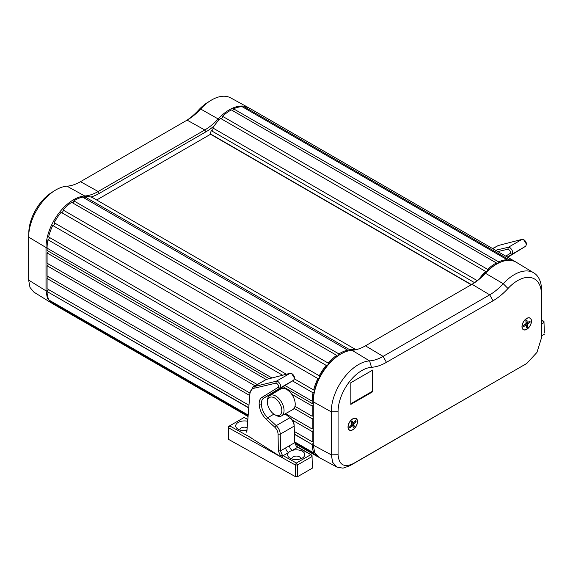 <?xml version="1.0" encoding="UTF-8"?>
<svg xmlns="http://www.w3.org/2000/svg" width="573" height="573" viewBox="0 0 573 573"><rect width="100%" height="100%" fill="white"/><g stroke="black" fill="none" stroke-linecap="round" stroke-linejoin="round"><path stroke-width="0.86" d="M479.315 278.886A39.05 22.548 -60 0 1 485.532 271.387L220.44 118.332A39.05 22.548 120 0 0 212.791 127.944L477.23 280.612M212.791 127.944A1.561 0.902 -60 0 1 213.056 128.624A1.561 0.902 -60 0 1 212.44 130.128A1.561 0.902 -60 0 1 211.272 130.658A6.776 3.911 120 0 0 210.549 133.996A0.781 0.451 120 0 0 210.714 134.354L471.221 284.752M222.525 116.298L487.623 269.353A39.05 22.548 -60 0 1 496.419 262.95L231.327 109.901A39.05 22.548 120 0 0 222.525 116.298A1.561 0.902 -60 0 1 222.582 116.656A1.561 0.902 -60 0 1 221.099 118.711M485.532 271.387A1.561 0.902 120 0 0 485.789 271.702A1.561 0.902 120 0 0 486.993 271.28A1.561 0.902 120 0 0 487.673 269.711A1.561 0.902 120 0 0 487.623 269.353M233.526 108.813L498.625 261.861A39.05 22.548 -60 0 1 507.162 259.705L242.071 106.65A39.05 22.548 120 0 0 233.526 108.813A1.561 0.902 120 0 1 232.488 110.575M515.055 261.517L249.957 108.469A39.05 22.548 120 0 0 244.034 106.685L509.132 259.734A39.05 22.548 -60 0 1 515.055 261.517A39.05 22.548 -60 0 1 515.822 261.997M474.516 282.639L211.272 130.658M243.546 107.502A1.561 0.902 120 0 0 244.034 106.685M507.162 259.705A1.561 0.902 120 0 0 507.055 260.443M508.81 260.335A1.561 0.902 120 0 0 509.132 259.734M496.419 262.95A1.561 0.902 120 0 0 496.741 263.738A1.561 0.902 120 0 0 497.142 263.802M497.837 263.422A1.561 0.902 120 0 0 498.625 261.861M355.969 349.695L92.332 197.484A39.05 22.548 120 0 0 84.682 196.711L349.781 349.759A39.05 22.548 -60 0 1 355.117 349.881M347.689 350.139L82.598 197.091A39.05 22.548 120 0 0 73.795 200.851L338.894 353.899A39.05 22.548 -60 0 1 347.689 350.139A1.561 0.902 120 0 0 347.639 350.561A1.561 0.902 120 0 0 347.747 351.048M294.98 406.329L312.17 416.249L312.17 406.035L291.7 394.217M281.83 388.515L280.963 388.014M266.173 379.476L47.079 252.98L47.079 263.2L257.148 384.483M336.688 355.353L71.596 202.305A39.05 22.548 120 0 0 63.051 210.005L328.15 363.06A39.05 22.548 -60 0 1 336.688 355.353A1.561 0.902 -60 0 0 337.01 355.955A1.561 0.902 -60 0 0 338.235 355.511A1.561 0.902 -60 0 0 338.894 353.899M326.18 365.359L61.089 212.304A39.05 22.548 120 0 0 54.17 222.718L319.261 375.766A39.05 22.548 -60 0 1 326.18 365.359A1.561 0.902 -60 0 0 326.374 365.545A1.561 0.902 -60 0 0 327.799 364.858A1.561 0.902 -60 0 0 328.15 363.06M294.479 378.918L313.66 389.991A39.05 22.548 -60 0 1 317.85 378.545L52.759 225.49A39.05 22.548 120 0 0 48.569 236.943L286.393 374.248M283.076 386.718L312.17 403.514L312.17 401.2A39.05 22.548 -60 0 1 313.03 392.799L292.459 380.923M282.596 375.229L47.939 239.75A39.05 22.548 120 0 0 47.079 248.145L271.953 377.979M285.555 413.642L312.17 429.005L312.17 418.806L294.099 408.37M254.935 385.758L47.079 265.75L47.079 275.957L249.928 393.071M294.372 431.483L312.17 441.762L312.17 431.555L292.416 420.152M249.764 395.528L47.079 278.507L47.079 288.713L248.997 405.29M294.73 441.933L314.183 453.164A26.559 15.335 -60 0 1 312.17 444.562L294.458 434.09M248.797 407.725L47.079 291.514A26.559 15.335 120 0 0 49.092 300.116L248.209 415.074M318.459 457.125A26.559 15.335 -60 0 1 317.671 456.717A26.559 15.335 -60 0 1 315.293 454.733L294.952 442.986M248.138 415.962L50.195 301.677A26.559 15.335 120 0 0 52.573 303.669L248.088 416.55M269.188 378.696L47.079 250.465L47.079 248.145M349.322 350.669A1.561 0.902 120 0 0 349.781 349.759M319.261 375.766A1.561 0.902 -60 0 1 319.319 375.795A1.561 0.902 -60 0 1 319.362 377.521A1.561 0.902 -60 0 1 317.85 378.545M313.66 389.991A1.561 0.902 -60 0 1 314.104 390.048A1.561 0.902 -60 0 1 314.283 391.495A1.561 0.902 -60 0 1 313.03 392.799M312.17 403.514A1.561 0.902 -60 0 1 313.123 403.32A1.561 0.902 -60 0 1 313.273 403.449M313.273 404.825A1.561 0.902 -60 0 1 312.17 406.035M312.17 416.249A1.561 0.902 -60 0 1 312.951 416.177A1.561 0.902 -60 0 1 313.273 416.893A1.561 0.902 -60 0 1 312.17 418.806M312.17 429.005A1.561 0.902 -60 0 1 312.951 428.926A1.561 0.902 -60 0 1 313.273 429.643A1.561 0.902 -60 0 1 312.17 431.555M312.17 441.762A1.561 0.902 -60 0 1 312.951 441.683A1.561 0.902 -60 0 1 313.273 442.399A1.561 0.902 -60 0 1 312.17 444.311M314.183 453.164A1.561 0.902 -60 0 1 314.742 452.691M315.594 454.246A1.561 0.902 -60 0 1 315.293 454.733M50.589 300.983A1.561 0.902 -60 0 1 50.195 301.677M48.182 289.351A1.561 0.902 -60 0 1 47.079 291.263M48.182 276.594A1.561 0.902 -60 0 1 47.079 278.507M48.182 263.838A1.561 0.902 -60 0 1 47.079 265.75M49.285 237.351A1.561 0.902 -60 0 1 49.027 238.776A1.561 0.902 -60 0 1 47.939 239.75M54.285 222.782A1.561 0.902 -60 0 1 54.242 224.523A1.561 0.902 -60 0 1 52.759 225.49M63.051 210.005A1.561 0.902 -60 0 1 62.822 211.616A1.561 0.902 -60 0 1 61.533 212.562M73.795 200.851A1.561 0.902 -60 0 1 72.592 202.878M48.34 251.196A1.561 0.902 -60 0 1 47.079 252.98M84.682 196.711A1.561 0.902 -60 0 1 83.987 197.893M246.977 430.395A8.595 4.87 179.1 0 1 237.58 428.898A8.595 4.87 179.1 0 1 238.218 422.408A8.595 4.87 179.1 0 1 247.708 421.284M240.008 430.058A4.391 2.493 179.1 0 1 239.958 429.729A4.391 2.493 179.1 0 1 241.247 427.924A4.391 2.493 179.1 0 1 247.192 427.723M274.539 392.67L276.172 390.972L293.734 380.143L294.529 378.166L291.671 373.582L290.081 373.295L276.401 381.188L275.892 383.144L253.853 388.293C251.497 388.924 250.165 390.908 249.878 394.238L246.827 431.018C246.755 432.644 246.784 432.694 246.913 431.161L249.943 392.92L253.008 386.868L276.401 381.188L277.919 381.518C280.591 383.896 281.257 386.095 279.925 388.114L263.68 398.185C262.083 399.231 261.302 401.179 261.331 404.022C261.632 409.208 263.745 413.785 267.67 417.738L276.236 425.632C278.714 428.081 280.054 430.917 280.261 434.148L280.505 450.879L282.245 454.962L283.184 455.671L288.541 452.577A8.595 4.87 -0.9 0 0 289.487 457.82A8.595 4.87 -0.9 0 0 302.272 458.099A8.595 4.87 -0.9 0 0 303.002 457.619A8.595 4.87 -0.9 0 0 302.809 451.531A8.595 4.87 -0.9 0 0 292.302 450.414A8.595 4.87 -0.9 0 0 290.124 451.331A8.595 4.87 -0.9 0 0 288.541 452.577A3.904 2.256 60 0 1 285.734 447.857L294.744 442.657L294.135 424.865C293.92 422.301 292.746 420.073 290.611 418.183L285.089 413.899M300.61 458.851A4.391 2.493 -0.9 0 0 300.646 458.522A4.391 2.493 -0.9 0 0 297.931 456.251A4.391 2.493 -0.9 0 0 293.154 456.846A4.391 2.493 -0.9 0 0 291.865 458.651A4.391 2.493 -0.9 0 0 291.915 458.98M290.081 373.295L266.309 379.441L253.008 386.868M291.865 373.689L292.853 374.291L294.465 376.991L294.529 378.166M285.239 413.821L290.611 418.183M246.634 435.122L282.074 457.612L283.184 455.671L296.363 463.02L295.274 464.968L282.074 457.612L280.77 456.495L278.328 450.894L278.084 434.162L280.261 434.148L294.193 426.104C293.935 422.895 292.488 420.124 289.852 417.767L276.236 425.632L274.861 427.257L266.295 419.364C261.918 414.995 259.54 409.924 259.154 404.144C259.103 400.921 259.984 398.708 261.804 397.504L278.048 387.434C278.793 385.407 278.077 383.974 275.892 383.144M296.234 446.073L312.013 455.306L312.392 468.134L312.013 455.306L297.659 447.312L296.234 446.073L294.751 442.7M310.838 454.661L312.013 456.559L297.487 464.947L297.659 476.643L295.453 476.664L295.274 464.968L297.487 464.947L296.363 463.02L310.838 454.661M282.245 454.962L280.77 456.495M278.084 434.162C277.919 431.541 276.845 429.241 274.861 427.257M261.331 404.022L259.154 404.144M293.734 380.143L279.925 388.114L278.048 387.434M246.927 430.953L246.827 431.018C246.755 432.644 246.784 432.694 246.913 431.161M244.127 417.488L247.844 419.558L244.127 417.488L229.651 425.846L251.203 437.851M228.52 426.52L229.651 425.846L228.52 427.773L228.484 439.348L228.52 426.52L228.52 427.773L282.074 457.612M298.805 447.95L297.659 447.312L292.302 450.414A3.904 2.256 60 0 1 289.487 445.694M297.659 476.643L312.392 468.134M228.484 439.348L295.453 476.664M275.735 415.253L274.617 414.608A10.178 5.873 -120 0 0 281.816 410.454A10.178 5.873 -120 0 0 274.617 397.991A10.178 5.873 -120 0 0 267.419 402.146A10.178 5.873 -120 0 0 274.617 414.608L275.735 415.253A11.761 6.79 60 0 0 281.565 415.869L292.688 409.659A11.947 6.897 60 0 0 294.586 400.104A11.947 6.897 60 0 0 286.765 389.525A11.947 6.897 60 0 0 280.741 388.967L269.804 395.499A11.761 6.79 60 0 1 275.735 396.05A11.761 6.79 60 0 1 283.427 406.458A11.761 6.79 60 0 1 281.565 415.869M267.419 402.146L267.419 400.849A11.761 6.79 60 0 1 269.804 395.499M495.559 250.258L508.358 247.271L509.877 247.593C512.549 249.971 513.215 252.17 511.882 254.19L510.006 253.517C510.751 251.483 510.034 250.057 507.857 249.226L497.822 251.568M507.728 257.284L525.692 246.218L526.487 244.248L523.629 239.657L522.039 239.371L498.266 245.523L492.594 248.546M523.822 239.772L524.811 240.374L526.422 243.074L526.487 244.248M541.571 321.453L542.796 320.737L543.97 321.389L544.35 332.963L543.97 321.389L541.571 320.049L542.796 320.737L543.97 322.642L541.571 324.024M505.758 256.145L510.006 253.517M525.692 246.218L507.298 257.033M522.039 239.371L508.358 247.271L507.857 249.226M541.499 335.864L544.35 334.217M66.977 186.189A38.592 22.283 120 0 0 55.939 189.871A38.592 22.283 120 0 0 54.743 190.587A38.592 22.283 120 0 0 28.679 235.732A38.592 22.283 120 0 0 28.65 237.129L28.65 280.118L29.997 287.438L33.886 292.123L51.262 302.866L47.366 298.182L46.012 290.855L46.012 247.507A39.028 22.533 -60 0 1 84.768 195.987A46.893 27.074 120 0 0 98.176 191.518L204.776 129.978A46.893 27.074 120 0 0 218.184 118.962A39.028 22.533 -60 0 1 229.35 109.794A39.028 22.533 -60 0 1 248.618 107.724A39.028 22.533 -60 0 1 249.162 108.039A39.028 22.533 -60 0 0 248.618 107.724A39.028 22.533 -60 0 0 229.35 109.794A39.028 22.533 -60 0 0 218.184 118.962L219.044 119.814L218.184 118.962A46.893 27.074 120 0 1 204.776 129.978L205.857 131.854L99.265 193.402A48.426 27.955 -60 0 1 90.899 197.033A48.426 27.955 -60 0 0 99.265 193.402L205.857 131.854A48.426 27.955 -60 0 0 214.223 125.831A48.426 27.955 -60 0 1 205.857 131.854L204.776 129.978L98.176 191.518L99.265 193.402L98.176 191.518A46.893 27.074 120 0 1 84.768 195.987L84.983 196.675L84.768 195.987A39.028 22.533 -60 0 0 46.012 247.507L47.079 247.507L46.012 247.507L46.012 290.855L47.366 298.182L51.262 302.866L33.886 292.123L29.997 287.438L28.65 280.118L46.012 290.855L48.182 290.855L46.012 290.855L28.65 280.118L28.65 237.129L46.012 247.507L28.65 237.129A38.592 22.283 120 0 1 28.679 235.732A38.592 22.283 120 0 1 54.743 190.587A38.592 22.283 120 0 1 55.939 189.871A38.592 22.283 120 0 1 66.977 186.189L84.768 195.987L66.977 186.189A47.323 27.325 -60 0 0 80.507 181.677A47.323 27.325 -60 0 1 66.977 186.189M230.733 97.904A38.592 22.283 120 0 0 211.681 99.953A38.592 22.283 120 0 0 210.484 100.669A38.592 22.283 120 0 0 200.643 109.013A47.323 27.325 -60 0 1 188.574 119.248A47.323 27.325 -60 0 1 187.106 120.129L80.507 181.677L98.176 191.518L80.507 181.677L187.106 120.129L204.776 129.978L187.106 120.129A47.323 27.325 -60 0 0 188.574 119.248A47.323 27.325 -60 0 0 200.643 109.013L218.184 118.962L200.643 109.013L198.716 109.952A33.664 19.439 -60 0 1 207.297 102.674L210.484 100.669A38.592 22.283 120 0 0 200.643 109.013L198.716 109.952A33.664 19.439 -60 0 1 207.297 102.674L210.484 100.669A38.592 22.283 120 0 1 211.681 99.953A38.592 22.283 120 0 1 230.733 97.904L248.618 107.724L230.733 97.904M28.815 231.972A33.664 19.439 -60 0 1 51.556 192.592L54.743 190.587L51.556 192.592A33.664 19.439 -60 0 0 28.815 231.972L28.679 235.732L28.815 231.972M187.02 120.187A52.25 30.168 120 0 0 198.716 109.952A52.25 30.168 120 0 1 187.02 120.187M48.182 251.103L48.182 251.769L48.182 251.103M210.599 134.225L96.679 199.998L210.599 134.225M527.181 328.945A6.561 3.789 120 0 0 531.099 323.165A6.561 3.789 120 0 0 530.011 318.194A6.561 3.789 120 0 0 526.286 318.803A6.561 3.789 120 0 0 522.368 324.59A6.561 3.789 120 0 0 523.45 329.554A6.561 3.789 120 0 0 527.181 328.945M527.189 322.427L526.959 319.841L525.856 320.594L526.086 323.186A1.583 0.917 120 0 0 525.706 323.938L523.35 325.564L523.457 326.775L525.813 325.149A1.583 0.917 120 0 0 525.942 325.249A1.583 0.917 120 0 0 526.279 325.321L526.508 327.914L527.604 327.154L527.375 324.562A1.583 0.917 120 0 0 527.754 323.809L530.111 322.184L530.011 320.973L527.647 322.599A1.583 0.917 120 0 0 527.525 322.499A1.583 0.917 120 0 0 527.189 322.427L525.957 321.718M528.736 321.854L530.111 322.184M526 322.219L526.379 321.962M526.057 322.828L527.754 323.809M527.375 324.562L525.813 323.659M525.298 324.755L525.255 324.254M526.329 325.951L527.604 327.154M524.875 324.511L526.279 325.321M525.813 325.149L524.804 324.562M348.448 428.776A6.561 3.789 120 0 0 349.48 429.994A6.561 3.789 120 0 0 355.31 427.322A6.561 3.789 120 0 0 357.079 419.851A6.561 3.789 120 0 0 356.041 418.634A6.561 3.789 120 0 0 350.218 421.305A6.561 3.789 120 0 0 348.448 428.776M353.87 423.848L356.077 421.57L355.668 420.618L353.469 422.903A1.583 0.917 120 0 0 352.918 422.946L352.044 420.904L351.02 421.964L351.894 424.006A1.583 0.917 120 0 0 351.65 424.779L349.451 427.057L349.859 428.01L352.058 425.725A1.583 0.917 120 0 0 352.61 425.689L353.484 427.723L354.508 426.663L353.634 424.622A1.583 0.917 120 0 0 353.87 423.848L351.886 422.344M354.938 421.377L356.077 421.57M353.634 424.622L351.672 423.49M351.607 425.109L351.801 424.213M352.001 424.693L354.508 426.663M351.435 425.008L352.61 425.689M352.058 425.725L351.206 425.238M351.091 421.893L352.918 422.946M351.521 423.139A1.583 0.917 120 0 0 351.664 422.573M526.73 318.387A6.718 3.875 -60 0 1 527.439 318.044A6.718 3.875 -60 0 1 531.465 321.553A6.718 3.875 -60 0 1 526.73 329.36A6.718 3.875 -60 0 1 522.039 327.405A6.718 3.875 -60 0 1 526.73 318.387M352.76 418.827A6.718 3.875 -60 0 1 353.477 418.483A6.718 3.875 -60 0 1 357.502 421.993A6.718 3.875 -60 0 1 352.76 429.8A6.718 3.875 -60 0 1 348.069 427.845A6.718 3.875 -60 0 1 352.76 418.827M517.62 280.605A33.664 19.439 120 0 0 507.993 288.513A52.25 30.168 -60 0 1 493.045 300.782L386.446 362.329A52.25 30.168 -60 0 1 371.505 367.307A33.664 19.439 120 0 0 361.878 370.516A33.664 19.439 120 0 0 338.07 411.751L338.07 454.74C338.98 464.939 344.079 467.883 353.362 463.571L526.838 363.404L536.944 352.409L541.413 338.163L541.428 294.35A33.664 19.439 120 0 0 517.62 280.605M526.838 363.404L350.024 465.663L343.012 468.162L337.017 467.131L332.763 462.447L331.251 454.826L331.251 411.837A38.592 22.283 -60 0 1 358.54 364.571A38.592 22.283 -60 0 1 369.578 360.897A47.323 27.325 120 0 0 383.108 356.377L489.707 294.837A47.323 27.325 120 0 0 503.244 283.721A38.592 22.283 -60 0 1 514.282 274.653A38.592 22.283 -60 0 1 533.814 272.884A38.592 22.283 -60 0 1 541.571 290.411L541.413 338.163M533.814 272.884L516.366 262.305A39.028 22.533 120 0 0 496.612 264.103A39.028 22.533 120 0 0 485.453 273.264A46.893 27.074 -60 0 1 472.045 284.28L365.445 345.827A46.893 27.074 -60 0 1 352.03 350.296A39.028 22.533 120 0 0 340.871 354.014L340.871 354.014A39.028 22.533 120 0 0 313.273 401.809L313.273 445.221L314.785 452.799L319.025 457.455L337.017 467.131M472.045 284.28A46.893 27.074 -60 0 1 472.037 284.28L489.707 294.837L493.045 300.782M350.834 404.388L372.923 391.631L372.923 369.95L350.834 382.7L350.834 404.388M338.07 411.751L331.251 411.837L313.273 401.809L313.273 400.556A37.489 21.645 -60 0 1 339.782 354.644L340.871 354.014M470.985 284.888A48.426 27.955 120 0 0 484.808 273.536A37.489 21.645 -60 0 1 495.53 264.726L496.612 264.103M313.273 445.221L313.273 443.903M350.834 403.736L372.357 391.309L372.357 370.273M372.357 391.309L372.923 391.631M471.443 284.623L210.549 133.996M285.017 385.522L312.17 401.2M47.079 291.514L248.782 407.962M294.472 434.341L312.17 444.562M285.734 447.857L280.505 450.879L278.328 450.894M273.894 414.15L267.67 417.738L266.295 419.364M276.172 390.972L263.68 398.185L261.804 397.504M266.309 379.441L254.362 386.338L253.853 388.293M249.943 392.92L249.878 394.238M249.663 396.939L249.613 398.092M492.809 248.675L498.266 245.523M507.993 288.513L503.244 283.721L485.453 273.264L484.808 273.536M371.505 367.307L369.578 360.897L352.03 350.296M313.273 445.157L331.251 454.826L338.07 454.74M386.446 362.329L383.108 356.377L365.445 345.827M353.362 463.571L350.024 465.663M526.129 363.826L522.791 365.918M541.428 337.339L541.571 333.4M541.428 294.35L541.571 290.411M295.224 443.76L317.671 456.717"/></g></svg>
